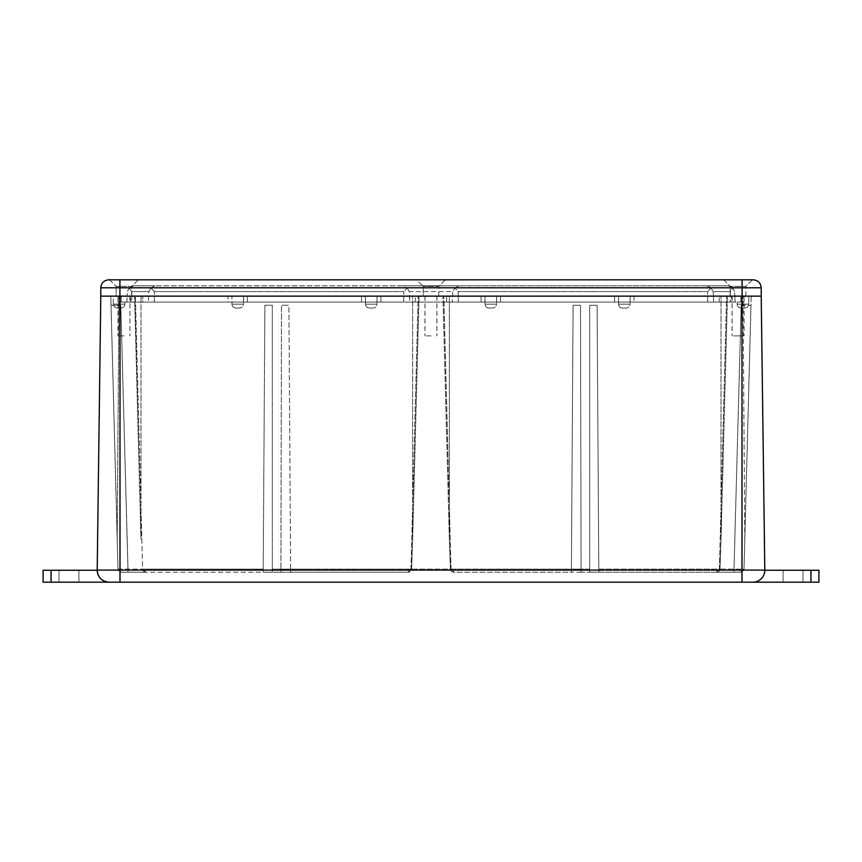 <?xml version="1.0" encoding="UTF-8"?>
<svg xmlns="http://www.w3.org/2000/svg" width="862" height="862" viewBox="0 0 862 862"><rect width="100%" height="100%" fill="white"/><g stroke="black" fill="none" stroke-linecap="round" stroke-linejoin="round"><path stroke-width="0.65" stroke-dasharray="4.31 3.23" d="M120.001 570.245L128.018 570.245L128.018 572.239L128.018 570.245L128.018 572.239L121.186 572.239L145.743 572.239L121.186 572.239L117.986 569.135L111.036 305.277L120.799 305.277L111.036 305.277L120.799 305.277L111.036 305.277L117.986 569.135L117.2 539.224L118.999 296.129L135.409 296.129L117.2 296.129L118.999 296.129L117.2 539.224L117.986 569.135L121.186 572.239L118.223 570.245L121.186 572.239L128.018 572.239L120.799 305.277L128.018 570.245L120.799 305.277L128.018 570.245L118.223 570.245L121.186 572.239L118.223 570.245L117.986 569.135L111.036 305.277L117.986 569.135L118.223 570.245L128.018 570.245L118.223 570.245M117.2 539.224L110.799 296.129L117.2 296.129L110.799 296.129L117.2 539.224M140.98 539.224L134.58 296.129L443.811 296.129L134.849 296.129L140.98 539.224L140.98 296.129L140.98 539.224L134.58 296.129L140.98 539.224M449.382 539.224L450.417 569.135L449.382 539.224L449.382 296.129L743.001 296.129L442.971 296.129L449.382 296.129L449.382 539.224L442.971 296.129L449.382 539.224M744.8 539.224L744.014 569.135L743.777 570.245L740.814 572.239L744.014 569.135L750.964 305.277L744.014 569.135L743.777 570.245L740.814 572.239L743.777 570.245L744.014 569.135L751.201 296.129L743.001 296.129L751.201 296.129L744.8 539.224L743.001 296.129L744.8 539.224M721.02 539.224L719.986 569.135L721.02 539.224L721.02 296.129L721.02 539.224L727.42 296.129L721.02 539.224M412.618 539.224L411.583 569.135L412.618 539.224L412.618 296.129L412.618 539.224L419.029 296.129L412.618 539.224M145.743 572.239L142.014 569.135C142.467 571.183 143.706 572.217 145.743 572.239L263.19 572.239L264.893 305.277L272.295 305.277L272.295 569.135L272.295 305.277L264.893 305.277L263.19 572.239L145.743 572.239M454.145 572.239L450.998 569.135L411.002 569.135L589.705 569.135L589.705 305.277L597.107 305.277L598.788 569.135L597.107 305.277L589.705 305.277L589.705 572.239L589.705 569.135L450.417 569.135C450.772 571.14 452.022 572.174 454.145 572.239L571.387 572.239L571.409 569.329L581.085 569.329L581.096 572.239L589.705 572.239L581.096 572.239L581.085 569.329L571.409 569.329L571.387 572.239L454.145 572.239M741.999 570.245L733.982 570.245L733.982 572.239L733.982 570.245L733.982 572.239L740.814 572.239L716.257 572.239L740.814 572.239L733.982 572.239L733.982 570.245L741.201 305.277L733.982 570.245L741.201 305.277L733.982 570.245L743.777 570.245L744.014 569.135L719.393 569.135L744.014 569.135L740.814 572.239L743.777 570.245L733.982 570.245L739.402 570.245M716.257 572.239L719.986 569.135L598.788 569.135L598.81 572.239L716.257 572.239C718.38 572.174 719.63 571.14 719.986 569.135L598.788 569.135L598.81 572.239L597.107 305.277L589.705 305.277L589.705 572.239L589.705 305.277L597.107 305.277L598.81 572.239L589.705 572.239L716.257 572.239M407.855 572.239L411.583 569.135L272.295 569.135L272.295 572.239L280.904 572.239L280.915 569.329L290.591 569.329L290.613 572.239L407.855 572.239C409.978 572.174 411.228 571.14 411.583 569.135L272.295 569.135L272.295 572.239L272.295 305.277L264.893 305.277L263.19 572.239L264.893 305.277L272.295 305.277L272.295 572.239L263.19 572.239L290.613 572.239L290.591 569.329L280.915 569.329L280.904 572.239L281.508 305.277L280.915 569.329L281.508 305.277L288.91 305.277L281.508 305.277L288.91 305.277L290.613 572.239L280.904 572.239L281.508 305.277L288.91 305.277L290.613 572.239L407.855 572.239M793.04 582.184L783.095 582.184L793.04 582.184M793.04 570.245L783.095 570.245L793.04 570.245M68.96 582.184L78.905 582.184L68.96 582.184M68.96 570.245L78.905 570.245L68.96 570.245M738.087 335.911L744.057 335.911L738.087 335.911M738.087 296.129L744.057 296.129L738.087 296.129M430.968 335.911L424.998 335.911L430.968 335.911M430.968 296.129L424.998 296.129L430.968 296.129M123.966 335.911L117.975 335.911L123.966 335.911M123.966 296.129L117.975 296.129L123.966 296.129M430.914 335.911L424.944 335.911L430.914 335.911M430.914 296.129L424.944 296.129L430.914 296.129M738.044 335.911L732.075 335.911L738.044 335.911M738.044 296.129L732.075 296.129L738.044 296.129M741.201 305.277L750.964 305.277L741.201 305.277M741.999 572.002L741.999 570.094L764.799 570.094L761.211 287.779C760.704 282.973 758.054 280.322 753.237 279.816L119.915 279.816L119.915 296.129L100.789 296.129L761.211 296.129L741.999 296.129L741.999 570.094L116.413 570.094M581.096 572.239L571.387 572.239L581.096 572.239L580.492 305.277L573.09 305.277L571.409 569.329L573.09 305.277L580.492 305.277L581.096 572.239M571.387 572.239L573.09 305.277L580.492 305.277L573.09 305.277L571.387 572.239M119.915 279.816L108.763 279.816C103.946 280.322 101.296 282.973 100.789 287.779L97.201 570.094M43.1 582.184L109.14 582.184A11.939 11.939 -90 0 1 97.201 570.245A11.939 11.939 0 0 0 109.14 582.184A11.939 11.939 -90 0 1 97.201 570.245L43.1 570.245L43.1 582.184M120.001 296.129L120.001 582.184L741.999 582.184L741.999 581.365M743.949 582.184L744.585 582.184M745.846 582.184L748.141 582.184M748.679 582.184L749.66 582.184M750.112 582.184L751.276 582.184M810.948 570.245L764.799 570.245A11.939 11.939 0 0 1 752.86 582.184A11.939 11.939 0 0 0 764.799 570.245A11.939 11.939 0 0 1 752.86 582.184L818.9 582.184L818.9 570.245L810.948 570.245L810.948 582.184M445.352 279.816L438.769 286.378L423.231 286.378L438.769 286.378L423.231 286.378L438.769 286.378L445.352 279.816L416.648 279.816L423.231 286.378L416.648 279.816L445.352 279.816M752.44 279.816L745.867 286.378L730.319 286.378L745.867 286.378L730.319 286.378L745.867 286.378L752.44 279.816M723.746 279.816L730.319 286.378L723.746 279.816M138.254 279.816L131.681 286.378L116.133 286.378L131.681 286.378L116.133 286.378L131.681 286.378L138.254 279.816M109.56 279.816L116.133 286.378L109.56 279.816M117.922 296.129L113.148 296.129L113.353 304.189C113.655 306.538 114.98 307.831 117.34 308.068L120.906 308.068L117.34 308.068C114.98 307.831 113.655 306.538 113.353 304.189L124.893 304.189C124.591 306.538 123.266 307.831 120.906 308.068C123.266 307.831 124.591 306.538 124.893 304.189L113.353 304.189L124.893 304.189L113.353 304.189L113.148 296.129L121.111 296.129L117.922 296.129L121.111 296.129L117.922 296.129L118.029 302.099L117.922 296.129M124.947 302.099L124.893 304.189L124.947 302.099L118.029 302.099L121.273 302.099L121.111 296.129L130.507 296.129L121.111 296.129L121.273 302.099L118.029 302.099L124.947 302.099L118.029 302.099L121.273 302.099L121.111 296.129L121.273 302.099L118.029 302.099L124.947 302.099M231.975 302.099L231.932 304.189C232.223 306.538 233.559 307.831 235.908 308.068L239.474 308.068L235.908 308.068C233.559 307.831 232.223 306.538 231.932 304.189L243.461 304.189C243.159 306.538 241.834 307.831 239.474 308.068C241.834 307.831 243.159 306.538 243.461 304.189L231.932 304.189L243.461 304.189L231.932 304.189L231.878 302.099L243.515 302.099L243.461 304.189L243.558 296.129L231.835 296.129L231.975 302.099L228.064 302.099L227.934 296.129L130.507 296.129L231.835 296.129L227.934 296.129L228.064 302.099L231.975 302.099L231.835 296.129L247.459 296.129L243.558 296.129L243.418 302.099L247.329 302.099L231.975 302.099M365.499 302.099L365.445 304.189C365.747 306.538 367.072 307.831 369.432 308.068L372.998 308.068L369.432 308.068C367.072 307.831 365.747 306.538 365.445 304.189L376.985 304.189C376.683 306.538 375.358 307.831 372.998 308.068C375.358 307.831 376.683 306.538 376.985 304.189L365.445 304.189L376.985 304.189L365.445 304.189L365.391 302.099L377.039 302.099L376.985 304.189L377.071 296.129L365.359 296.129L365.499 302.099L361.577 302.099L361.458 296.129L247.459 296.129L365.359 296.129L361.458 296.129L361.577 302.099L365.499 302.099L365.359 296.129L380.972 296.129L377.071 296.129L376.931 302.099L380.853 302.099L365.499 302.099M431 296.129L380.972 296.129L431 296.129M431 302.099L415.279 302.099L431 302.099M485.069 302.099L485.015 304.189C485.317 306.538 486.642 307.831 489.002 308.068L492.568 308.068L489.002 308.068C486.642 307.831 485.317 306.538 485.015 304.189L496.555 304.189C496.253 306.538 494.928 307.831 492.568 308.068C494.928 307.831 496.253 306.538 496.555 304.189L485.015 304.189L496.555 304.189L485.015 304.189L484.961 302.099L496.609 302.099L496.555 304.189L496.641 296.129L484.929 296.129L485.069 302.099L481.147 302.099L481.028 296.129L446.57 296.129L484.929 296.129L481.028 296.129L481.147 302.099L485.069 302.099L484.929 296.129L500.542 296.129L496.641 296.129L496.501 302.099L500.423 302.099L485.069 302.099M618.582 302.099L618.539 304.189C618.841 306.538 620.166 307.831 622.526 308.068L626.092 308.068L622.526 308.068C620.166 307.831 618.841 306.538 618.539 304.189L630.068 304.189C629.777 306.538 628.441 307.831 626.092 308.068C628.441 307.831 629.777 306.538 630.068 304.189L618.539 304.189L630.068 304.189L618.539 304.189L618.485 302.099L630.122 302.099L630.068 304.189L630.165 296.129L618.442 296.129L618.582 302.099L614.671 302.099L614.541 296.129L500.542 296.129L618.442 296.129L614.541 296.129L614.671 302.099L618.582 302.099L618.442 296.129L634.066 296.129L630.165 296.129L630.025 302.099L633.936 302.099L618.582 302.099M743.971 302.099L737.053 302.099L737.107 304.189C737.409 306.538 738.734 307.831 741.094 308.068L744.66 308.068L741.094 308.068C738.734 307.831 737.409 306.538 737.107 304.189L748.647 304.189C748.345 306.538 747.02 307.831 744.66 308.068C747.02 307.831 748.345 306.538 748.647 304.189L737.107 304.189L748.647 304.189L737.107 304.189L737.053 302.099L743.971 302.099L737.053 302.099L743.971 302.099L740.727 302.099L740.889 296.129L634.066 296.129L744.078 296.129L743.971 302.099L744.078 296.129L743.971 302.099L740.727 302.099L740.889 296.129L744.078 296.129L740.889 296.129L740.727 302.099L743.971 302.099L744.078 296.129L748.852 296.129L748.647 304.189L748.852 296.129L740.889 296.129L740.727 302.099L740.889 296.129L740.727 302.099L743.971 302.099M748.852 296.129L744.078 296.129L748.852 296.129M438.769 296.129L438.769 286.378L438.769 296.129L423.231 296.129L423.231 286.378L423.231 296.129L438.769 296.129M745.867 296.129L745.867 286.378L745.867 296.129L730.319 296.129L730.319 286.378L730.319 296.129L745.867 296.129M131.681 296.129L131.681 286.378L131.681 296.129L116.133 296.129L116.133 286.378L116.133 296.129L131.681 296.129M119.915 296.129L742.085 296.129L742.085 287.779L100.789 287.779M761.211 296.129L742.085 296.129M121.111 296.129L121.273 302.099L121.111 296.129M121.273 302.099L142.823 302.099L121.273 302.099M142.823 302.099L228.064 302.099L142.823 302.099L142.661 296.129L142.823 302.099M247.459 296.129L247.329 302.099L361.577 302.099L247.329 302.099L247.459 296.129M380.972 296.129L380.853 302.099L415.279 302.099L380.853 302.099L380.972 296.129M446.721 302.099L481.147 302.099L446.721 302.099L446.57 296.129L446.721 302.099M500.542 296.129L500.423 302.099L614.671 302.099L500.423 302.099L500.542 296.129M634.066 296.129L633.936 302.099L731.461 302.099L633.936 302.099L634.066 296.129M731.461 302.099L740.727 302.099L731.461 302.099L731.493 296.129L731.461 302.099M713.65 302.099L730.243 302.099L707.659 302.099L713.65 302.099L713.499 296.129L707.659 296.129L734.909 296.129L735.06 302.099L730.243 302.099L735.06 302.099L734.909 296.129L713.499 296.129L713.65 302.099M458.25 302.099L707.659 302.099L452.259 302.099L458.25 302.099L458.25 296.129L452.41 296.129L707.659 296.129L458.25 296.129L458.25 302.099L458.25 291.593L707.659 291.593L458.25 291.593L454.824 287.919L452.798 291.593L409.202 291.593L409.59 296.129L403.75 296.129L452.41 296.129L409.59 296.129L409.741 302.099L452.259 302.099L403.75 302.099L409.741 302.099L409.202 291.593L452.798 291.593L452.259 302.099L452.798 291.593L454.824 287.919L458.25 291.593L458.25 302.099M154.341 302.099L403.75 302.099L148.35 302.099L154.341 302.099L154.341 296.129L148.501 296.129L403.75 296.129L154.341 296.129L154.341 302.099L154.341 291.593L403.75 291.593L154.341 291.593L150.915 287.919L148.889 291.593L131.875 291.593L131.789 296.129L127.091 296.129L148.501 296.129L131.789 296.129L131.757 302.099L148.35 302.099L126.94 302.099L131.757 302.099L131.875 291.593L148.889 291.593L148.35 302.099L148.889 291.593L150.915 287.919L154.341 291.593L154.341 302.099M126.94 302.099L127.091 296.129L126.94 302.099M734.51 291.593L732.915 287.919L730.125 291.593L713.111 291.593L713.499 296.129L713.111 291.593L730.125 291.593L730.243 302.099L730.125 291.593L732.915 287.919L734.51 291.593L734.909 296.129L734.51 291.593M711.085 287.919L707.659 291.593L711.085 287.919L713.111 291.593L711.085 287.919L707.045 285.785L728.153 285.785L732.915 287.919L728.153 285.785L458.864 285.785L707.045 285.785L711.085 287.919M407.176 287.919L409.202 291.593L407.176 287.919L403.75 291.593L407.176 287.919L403.136 285.785L458.864 285.785L154.955 285.785L403.136 285.785L407.176 287.919M129.084 287.919L131.875 291.593L129.084 287.919L127.49 291.593L127.091 296.129L127.49 291.593L129.084 287.919L133.847 285.785L154.955 285.785L133.847 285.785L129.084 287.919M454.824 287.919L458.864 285.785L454.824 287.919M150.915 287.919L154.955 285.785L150.915 287.919M117.986 569.135L142.607 569.135L117.986 569.135M142.014 569.135L263.212 569.135L142.014 569.135M51.052 582.184L51.052 570.245M415.279 302.099L415.43 296.129L415.279 302.099M742.085 279.816L742.085 287.779L761.211 287.779M130.539 302.099L130.507 296.129L130.539 302.099M403.75 302.099L403.75 291.593L403.75 302.099M707.659 302.099L707.659 291.593L707.659 302.099M719.177 302.099L719.339 296.129L719.177 302.099M145.807 572.239L142.607 569.135L135.409 296.129L142.607 569.135L145.807 572.239L122.598 572.239M450.998 569.135L443.811 296.129L450.998 569.135L454.199 572.239L450.998 569.135M719.393 569.135L726.591 296.129L719.393 569.135L716.193 572.239L719.393 569.135M411.002 569.135L418.189 296.129L411.002 569.135L407.801 572.239L411.002 569.135M783.095 570.245L783.095 582.184L783.095 570.245M59.015 570.245L59.015 582.184L59.015 570.245M732.129 296.129L732.129 335.911M424.998 296.129L424.998 335.911M117.997 296.129L117.997 335.911L117.975 296.129M424.944 296.129L424.944 335.911M732.075 296.129L732.075 335.911M739.402 572.239L716.193 572.239M744.014 296.129L744.014 335.911M436.883 296.129L436.883 335.911M129.903 296.129L129.903 335.911M129.925 296.129L129.925 335.911M436.937 296.129L436.937 335.911M744.057 296.129L744.057 335.911M78.905 570.245L78.905 582.184L78.905 570.245M802.985 570.245L802.985 582.184L802.985 570.245M459.575 285.785L402.425 285.785L459.575 285.785"/><path stroke-width="1.29" d="M743.949 582.184L741.999 582.184L741.999 296.129L100.789 296.129L97.201 570.094L764.799 570.094A11.939 11.939 10.1 0 1 764.799 570.245A11.939 11.939 0 0 0 764.799 570.094A11.939 11.939 0 0 1 752.86 582.184L43.1 582.184L43.1 570.245L51.052 570.245L51.052 582.184M116.413 570.094L97.201 570.094A11.939 11.939 -90 0 0 97.201 570.245L51.052 570.245M742.085 296.129L100.789 296.129L100.789 287.779C101.296 282.973 103.946 280.322 108.763 279.816L742.085 279.816L742.085 296.129L761.211 296.129L764.799 570.094A11.939 11.939 0 0 1 752.86 582.184L752.149 582.184M97.201 570.094C97.837 577.421 101.813 581.451 109.14 582.184C101.813 581.451 97.837 577.421 97.201 570.094A11.939 11.939 -90 0 0 97.201 570.245A11.939 11.939 0 0 0 109.14 582.184L120.001 582.184L120.001 296.129M744.585 582.184L745.846 582.184M748.141 582.184L748.679 582.184M751.276 582.184L751.901 582.184M810.948 582.184L810.948 570.245L818.9 570.245L818.9 582.184L752.86 582.184M810.948 570.245L764.799 570.245M742.085 279.816L753.237 279.816C758.054 280.322 760.704 282.973 761.211 287.779L761.211 296.129M739.402 570.245L741.999 570.245M118.223 570.245L120.001 570.245M741.999 581.365L741.999 572.002M119.915 279.816L119.915 287.779L761.211 287.779M100.789 287.779L119.915 287.779L119.915 296.129"/></g></svg>

